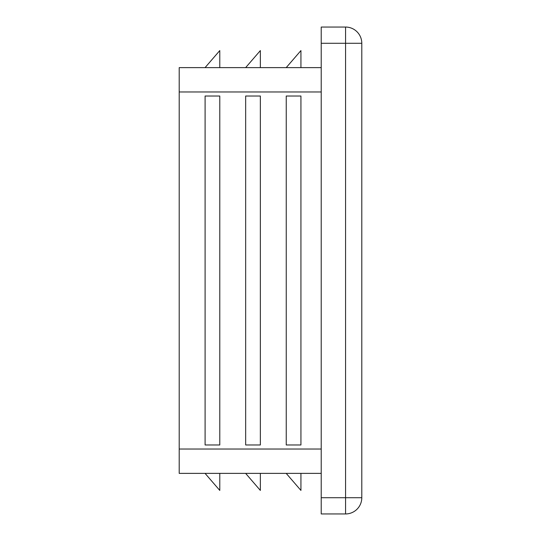 <?xml version="1.0" encoding="UTF-8"?>
<svg xmlns="http://www.w3.org/2000/svg" width="541" height="541" viewBox="0 0 541 541"><rect width="100%" height="100%" fill="white"/><g stroke="black" fill="none" stroke-linecap="round" stroke-linejoin="round"><path stroke-width="0.81" d="M245.668 96.028L245.668 444.973L260.356 444.973L260.356 96.028L245.668 96.028M321.219 67.625L179.206 67.625L179.206 473.375L321.219 473.375M286.243 96.028L286.243 444.973L300.931 444.973L300.931 96.028L286.243 96.028M205.093 96.028L205.093 444.973L219.781 444.973L219.781 96.028L205.093 96.028M321.219 497.72L321.219 513.95L345.564 513.95A16.23 16.23 0 0 0 361.794 497.72L345.564 497.72L345.564 513.95A16.23 16.23 0 0 0 361.794 497.72L361.794 43.28A16.23 16.23 0 0 0 345.564 27.05L321.219 27.05L321.219 497.72L345.564 497.72L345.564 43.28L361.794 43.28A16.23 16.23 0 0 0 345.564 27.05L345.564 43.28L321.219 43.28M286.203 473.375L300.931 490.423L300.931 473.375M205.053 67.625L219.781 50.577L219.781 67.625M245.628 67.625L260.356 50.577L260.356 67.625M286.203 67.625L300.931 50.577L300.931 67.625M205.053 473.375L219.781 490.423L219.781 473.375M245.628 473.375L260.356 490.423L260.356 473.375M321.219 91.97L179.206 91.97M321.219 449.03L179.206 449.03"/></g></svg>
